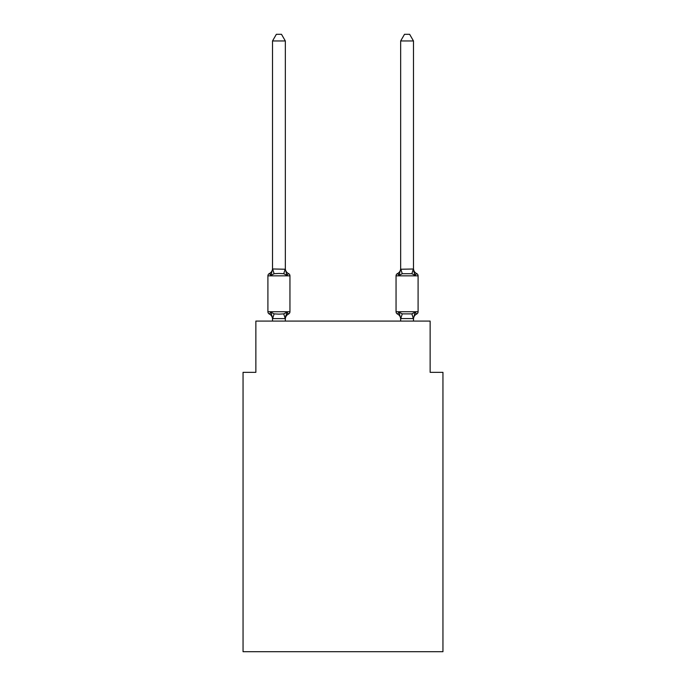 <?xml version="1.0" encoding="UTF-8"?>
<svg xmlns="http://www.w3.org/2000/svg" width="686" height="686" viewBox="0 0 686 686"><rect width="100%" height="100%" fill="white"/><g stroke="black" fill="none" stroke-linecap="round" stroke-linejoin="round"><path stroke-width="1.03" d="M442.95 651.7L442.95 372.344L430.139 372.344L430.139 321.091L255.861 321.091L255.861 372.344L243.05 372.344L243.05 651.7L442.95 651.7M288.506 314.034L286.937 312.233L288.506 314.034L286.937 312.233L288.506 314.034L286.937 312.233L288.506 314.034L286.937 312.233L288.506 314.034L286.937 312.233L288.506 314.034L286.937 312.233L288.506 314.034L286.937 312.233L288.506 314.034L286.937 312.233L288.506 314.034L286.937 312.233L288.506 314.034L286.937 312.233L288.506 314.034L286.937 312.233L288.506 314.034L286.937 312.233L288.506 314.034L286.937 312.233L285.23 318.613L272.625 318.613L270.919 312.233L269.349 314.034A2.564 2.564 0 0 1 267.909 311.736A2.564 2.564 0 0 0 269.349 314.034L270.919 312.233L269.349 314.034A2.564 2.564 0 0 1 267.909 311.736A2.564 2.564 0 0 0 269.349 314.034L270.919 312.233L269.349 314.034A2.564 2.564 0 0 1 267.909 311.736A2.564 2.564 0 0 0 269.349 314.034L270.919 312.233L269.349 314.034A2.564 2.564 0 0 1 267.909 311.736A2.564 2.564 0 0 0 269.349 314.034L270.919 312.233L269.349 314.034A2.564 2.564 0 0 1 267.909 311.736A2.564 2.564 0 0 0 269.349 314.034L270.919 312.233L269.349 314.034A2.564 2.564 0 0 1 267.909 311.736A2.564 2.564 0 0 0 269.349 314.034L270.919 312.233L269.349 314.034A2.564 2.564 0 0 1 267.909 311.736A2.564 2.564 0 0 0 269.349 314.034L270.919 312.233L269.349 314.034A2.564 2.564 0 0 1 267.909 311.736A2.564 2.564 0 0 0 269.349 314.034L270.919 312.233L269.349 314.034A2.564 2.564 0 0 1 267.909 311.736A2.564 2.564 0 0 0 269.349 314.034L270.919 312.233L269.349 314.034A2.564 2.564 0 0 1 267.909 311.736A2.564 2.564 0 0 0 269.349 314.034L270.919 312.233L269.349 314.034A2.564 2.564 0 0 1 267.909 311.736A2.564 2.564 0 0 0 269.349 314.034L270.919 312.233L269.349 314.034A2.564 2.564 0 0 1 267.909 311.736A2.564 2.564 0 0 0 269.349 314.034L270.919 312.233L269.349 314.034A2.564 2.564 0 0 1 267.909 311.736A2.564 2.564 0 0 0 269.349 314.034L270.919 312.233L269.349 314.034A2.564 2.564 0 0 1 267.909 311.736A2.564 2.564 0 0 0 269.349 314.034L270.919 312.233L269.349 314.034A2.564 2.564 0 0 1 267.909 311.736A2.564 2.564 0 0 0 269.349 314.034L270.919 312.233L269.349 314.034A2.564 2.564 0 0 1 267.909 311.736A2.564 2.564 0 0 0 269.349 314.034L270.919 312.233L269.349 314.034A2.564 2.564 0 0 1 267.909 311.736A2.564 2.564 0 0 0 269.349 314.034L270.919 312.233L269.349 314.034A2.564 2.564 0 0 1 267.909 311.736A2.564 2.564 0 0 0 269.349 314.034L270.919 312.233L269.349 314.034A2.564 2.564 0 0 1 267.909 311.736A2.564 2.564 0 0 0 269.349 314.034L270.919 312.233L269.349 314.034A2.564 2.564 0 0 1 267.909 311.736A2.564 2.564 0 0 0 269.349 314.034L270.919 312.233L269.349 314.034A2.564 2.564 0 0 1 267.909 311.736A2.564 2.564 0 0 0 269.349 314.034L270.919 312.233L269.349 314.034A2.564 2.564 0 0 1 267.909 311.736A2.564 2.564 0 0 0 269.349 314.034L270.919 312.233L269.349 314.034A2.564 2.564 0 0 1 267.909 311.736A2.564 2.564 0 0 0 269.349 314.034L270.919 312.233L269.349 314.034A2.564 2.564 0 0 1 267.909 311.736A2.564 2.564 0 0 0 269.349 314.034L270.919 312.233L269.349 314.034A2.564 2.564 0 0 1 267.909 311.736A2.564 2.564 0 0 0 269.349 314.034L270.919 312.233L269.349 314.034A2.564 2.564 0 0 1 267.909 311.736A2.564 2.564 0 0 0 269.349 314.034L270.919 312.233L269.349 314.034A2.564 2.564 0 0 1 267.909 311.736A2.564 2.564 0 0 0 269.349 314.034L270.919 312.233L274.117 313.879L278.928 314.137L283.738 313.879L286.937 312.233L288.506 314.034A2.564 2.564 0 0 0 289.946 311.736A2.564 2.564 0 0 1 288.506 314.034L287.777 313.682L288.506 314.034A2.564 2.564 0 0 0 289.946 311.736A2.564 2.564 0 0 1 288.506 314.034A2.564 2.564 0 0 0 289.946 311.736A2.564 2.564 0 0 1 288.506 314.034L287.777 313.682L288.506 314.034A2.564 2.564 0 0 0 289.946 311.736A2.564 2.564 0 0 1 288.506 314.034A2.564 2.564 0 0 0 289.946 311.736A2.564 2.564 0 0 1 288.506 314.034L287.777 313.682L288.506 314.034A2.564 2.564 0 0 0 289.946 311.736A2.564 2.564 0 0 1 288.506 314.034A2.564 2.564 0 0 0 289.946 311.736A2.564 2.564 0 0 1 288.506 314.034L287.777 313.682L288.506 314.034A2.564 2.564 0 0 0 289.946 311.736A2.564 2.564 0 0 1 288.506 314.034A2.564 2.564 0 0 0 289.946 311.736A2.564 2.564 0 0 1 288.506 314.034L287.777 313.682L288.506 314.034A2.564 2.564 0 0 0 289.946 311.736A2.564 2.564 0 0 1 288.506 314.034A2.564 2.564 0 0 0 289.946 311.736A2.564 2.564 0 0 1 288.506 314.034L287.777 313.682L288.506 314.034A2.564 2.564 0 0 0 289.946 311.736A2.564 2.564 0 0 1 288.506 314.034A2.564 2.564 0 0 0 289.946 311.736A2.564 2.564 0 0 1 288.506 314.034L287.777 313.682L288.506 314.034A2.564 2.564 0 0 0 289.946 311.736A2.564 2.564 0 0 1 288.506 314.034A2.564 2.564 0 0 0 289.946 311.736A2.564 2.564 0 0 1 288.506 314.034L287.777 313.682L288.506 314.034A2.564 2.564 0 0 0 289.946 311.736A2.564 2.564 0 0 1 288.506 314.034A2.564 2.564 0 0 0 289.946 311.736A2.564 2.564 0 0 1 288.506 314.034L287.777 313.682L288.506 314.034A2.564 2.564 0 0 0 289.946 311.736A2.564 2.564 0 0 1 288.506 314.034A2.564 2.564 0 0 0 289.946 311.736A2.564 2.564 0 0 1 288.506 314.034L287.777 313.682L288.506 314.034A2.564 2.564 0 0 0 289.946 311.736A2.564 2.564 0 0 1 288.506 314.034A2.564 2.564 0 0 0 289.946 311.736A2.564 2.564 0 0 1 288.506 314.034L287.777 313.682L288.506 314.034A2.564 2.564 0 0 0 289.946 311.736A2.564 2.564 0 0 1 288.506 314.034A2.564 2.564 0 0 0 289.946 311.736A2.564 2.564 0 0 1 288.506 314.034L287.777 313.682L288.506 314.034A2.564 2.564 0 0 0 289.946 311.736A2.564 2.564 0 0 1 288.506 314.034A2.564 2.564 0 0 0 289.946 311.736A2.564 2.564 0 0 1 288.506 314.034L287.777 313.682L288.506 314.034A2.564 2.564 0 0 0 289.946 311.736A2.564 2.564 0 0 1 288.506 314.034A2.564 2.564 0 0 0 289.946 311.736A2.564 2.564 0 0 1 288.506 314.034L286.937 312.233L288.506 314.034A5.642 5.642 0 0 0 285.333 319.11M285.333 40.963L272.522 40.963L276.364 34.3L281.492 34.3L285.333 40.963L285.333 269.238L286.937 275.352L288.506 273.551A2.564 2.564 0 0 1 289.946 275.849A2.564 2.564 0 0 0 288.506 273.551L286.937 275.352L288.506 273.551A2.564 2.564 0 0 1 289.946 275.849A2.564 2.564 0 0 0 288.506 273.551L286.937 275.352L288.506 273.551A2.564 2.564 0 0 1 289.946 275.849A2.564 2.564 0 0 0 288.506 273.551L286.937 275.352L288.506 273.551A2.564 2.564 0 0 1 289.946 275.849A2.564 2.564 0 0 0 288.506 273.551L286.937 275.352L288.506 273.551A2.564 2.564 0 0 1 289.946 275.849A2.564 2.564 0 0 0 288.506 273.551L286.937 275.352L288.506 273.551A2.564 2.564 0 0 1 289.946 275.849A2.564 2.564 0 0 0 288.506 273.551L286.937 275.352L288.506 273.551A2.564 2.564 0 0 1 289.946 275.849A2.564 2.564 0 0 0 288.506 273.551L286.937 275.352L288.506 273.551A2.564 2.564 0 0 1 289.946 275.849A2.564 2.564 0 0 0 288.506 273.551L286.937 275.352L288.506 273.551A2.564 2.564 0 0 1 289.946 275.849A2.564 2.564 0 0 0 288.506 273.551L286.937 275.352L288.506 273.551A2.564 2.564 0 0 1 289.946 275.849A2.564 2.564 0 0 0 288.506 273.551L286.937 275.352L288.506 273.551A2.564 2.564 0 0 1 289.946 275.849A2.564 2.564 0 0 0 288.506 273.551L286.937 275.352L288.506 273.551A2.564 2.564 0 0 1 289.946 275.849A2.564 2.564 0 0 0 288.506 273.551L286.937 275.352L288.506 273.551A2.564 2.564 0 0 1 289.946 275.849A2.564 2.564 0 0 0 288.506 273.551L286.937 275.352L288.506 273.551A2.564 2.564 0 0 1 289.946 275.849A2.564 2.564 0 0 0 288.506 273.551L286.937 275.352L288.506 273.551A2.564 2.564 0 0 1 289.946 275.849A2.564 2.564 0 0 0 288.506 273.551L286.937 275.352L288.506 273.551A2.564 2.564 0 0 1 289.946 275.849A2.564 2.564 0 0 0 288.506 273.551L286.937 275.352L288.506 273.551A2.564 2.564 0 0 1 289.946 275.849A2.564 2.564 0 0 0 288.506 273.551L286.937 275.352L288.506 273.551A2.564 2.564 0 0 1 289.946 275.849A2.564 2.564 0 0 0 288.506 273.551L286.937 275.352L288.506 273.551A2.564 2.564 0 0 1 289.946 275.849A2.564 2.564 0 0 0 288.506 273.551L286.937 275.352L288.506 273.551A2.564 2.564 0 0 1 289.946 275.849A2.564 2.564 0 0 0 288.506 273.551L286.937 275.352L288.506 273.551A2.564 2.564 0 0 1 289.946 275.849A2.564 2.564 0 0 0 288.506 273.551L286.937 275.352L288.506 273.551A2.564 2.564 0 0 1 289.946 275.849A2.564 2.564 0 0 0 288.506 273.551L286.937 275.352L288.506 273.551A2.564 2.564 0 0 1 289.946 275.849A2.564 2.564 0 0 0 288.506 273.551L286.937 275.352L288.506 273.551A2.564 2.564 0 0 1 289.946 275.849A2.564 2.564 0 0 0 288.506 273.551L286.937 275.352L288.506 273.551A2.564 2.564 0 0 1 289.946 275.849A2.564 2.564 0 0 0 288.506 273.551L286.937 275.352L288.506 273.551A2.564 2.564 0 0 1 289.946 275.849A2.564 2.564 0 0 0 288.506 273.551L286.937 275.352L288.506 273.551A2.564 2.564 0 0 1 289.946 275.849A2.564 2.564 0 0 0 288.506 273.551L286.937 275.352L283.738 273.705L278.928 273.448L274.117 273.705L270.919 275.352L269.349 273.551A2.564 2.564 0 0 0 267.909 275.849A2.564 2.564 0 0 1 269.349 273.551L270.078 273.903L269.349 273.551A2.564 2.564 0 0 0 267.909 275.849A2.564 2.564 0 0 1 269.349 273.551A2.564 2.564 0 0 0 267.909 275.849A2.564 2.564 0 0 1 269.349 273.551L270.078 273.903L269.349 273.551A2.564 2.564 0 0 0 267.909 275.849A2.564 2.564 0 0 1 269.349 273.551A2.564 2.564 0 0 0 267.909 275.849A2.564 2.564 0 0 1 269.349 273.551L270.078 273.903L269.349 273.551A2.564 2.564 0 0 0 267.909 275.849A2.564 2.564 0 0 1 269.349 273.551A2.564 2.564 0 0 0 267.909 275.849A2.564 2.564 0 0 1 269.349 273.551L270.078 273.903L269.349 273.551A2.564 2.564 0 0 0 267.909 275.849A2.564 2.564 0 0 1 269.349 273.551A2.564 2.564 0 0 0 267.909 275.849A2.564 2.564 0 0 1 269.349 273.551L270.078 273.903L269.349 273.551A2.564 2.564 0 0 0 267.909 275.849A2.564 2.564 0 0 1 269.349 273.551A2.564 2.564 0 0 0 267.909 275.849A2.564 2.564 0 0 1 269.349 273.551L270.078 273.903L269.349 273.551A2.564 2.564 0 0 0 267.909 275.849A2.564 2.564 0 0 1 269.349 273.551A2.564 2.564 0 0 0 267.909 275.849A2.564 2.564 0 0 1 269.349 273.551L270.078 273.903L269.349 273.551A2.564 2.564 0 0 0 267.909 275.849A2.564 2.564 0 0 1 269.349 273.551A2.564 2.564 0 0 0 267.909 275.849A2.564 2.564 0 0 1 269.349 273.551L270.078 273.903L269.349 273.551A2.564 2.564 0 0 0 267.909 275.849A2.564 2.564 0 0 1 269.349 273.551A2.564 2.564 0 0 0 267.909 275.849A2.564 2.564 0 0 1 269.349 273.551L270.078 273.903L269.349 273.551A2.564 2.564 0 0 0 267.909 275.849A2.564 2.564 0 0 1 269.349 273.551A2.564 2.564 0 0 0 267.909 275.849A2.564 2.564 0 0 1 269.349 273.551L270.078 273.903L269.349 273.551A2.564 2.564 0 0 0 267.909 275.849A2.564 2.564 0 0 1 269.349 273.551A2.564 2.564 0 0 0 267.909 275.849A2.564 2.564 0 0 1 269.349 273.551L270.078 273.903L269.349 273.551A2.564 2.564 0 0 0 267.909 275.849A2.564 2.564 0 0 1 269.349 273.551A2.564 2.564 0 0 0 267.909 275.849A2.564 2.564 0 0 1 269.349 273.551L270.078 273.903L269.349 273.551A2.564 2.564 0 0 0 267.909 275.849A2.564 2.564 0 0 1 269.349 273.551A2.564 2.564 0 0 0 267.909 275.849A2.564 2.564 0 0 1 269.349 273.551L270.078 273.903L269.349 273.551A2.564 2.564 0 0 0 267.909 275.849A2.564 2.564 0 0 1 269.349 273.551A2.564 2.564 0 0 0 267.909 275.849A2.564 2.564 0 0 1 269.349 273.551L270.919 275.352L269.349 273.551A5.642 5.642 0 0 0 272.522 268.475M269.349 273.551L270.919 275.352L269.349 273.551L270.919 275.352L269.349 273.551L270.919 275.352L269.349 273.551L270.919 275.352L269.349 273.551L270.919 275.352L269.349 273.551L270.919 275.352L269.349 273.551L270.919 275.352L269.349 273.551L270.919 275.352L269.349 273.551L270.919 275.352L269.349 273.551L270.919 275.352L269.349 273.551L270.919 275.352L269.349 273.551L270.919 275.352L269.349 273.551L270.919 275.352L272.625 268.972L285.333 269.238L285.333 268.475A5.642 5.642 0 0 0 288.506 273.551M272.522 321.091L272.522 319.11A5.642 5.642 0 0 0 269.349 314.034M285.333 318.347L285.933 315.337M416.651 314.034A2.564 2.564 0 0 0 418.091 311.736A2.564 2.564 0 0 1 416.651 314.034A2.564 2.564 0 0 0 418.091 311.736A2.564 2.564 0 0 1 416.651 314.034A2.564 2.564 0 0 0 418.091 311.736A2.564 2.564 0 0 1 416.651 314.034A2.564 2.564 0 0 0 418.091 311.736A2.564 2.564 0 0 1 416.651 314.034A2.564 2.564 0 0 0 418.091 311.736A2.564 2.564 0 0 1 416.651 314.034A2.564 2.564 0 0 0 418.091 311.736A2.564 2.564 0 0 1 416.651 314.034A2.564 2.564 0 0 0 418.091 311.736A2.564 2.564 0 0 1 416.651 314.034A2.564 2.564 0 0 0 418.091 311.736A2.564 2.564 0 0 1 416.651 314.034A2.564 2.564 0 0 0 418.091 311.736A2.564 2.564 0 0 1 416.651 314.034A2.564 2.564 0 0 0 418.091 311.736A2.564 2.564 0 0 1 416.651 314.034A2.564 2.564 0 0 0 418.091 311.736A2.564 2.564 0 0 1 416.651 314.034A2.564 2.564 0 0 0 418.091 311.736A2.564 2.564 0 0 1 416.651 314.034A2.564 2.564 0 0 0 418.091 311.736A2.564 2.564 0 0 1 416.651 314.034A2.564 2.564 0 0 0 418.091 311.736A2.564 2.564 0 0 1 416.651 314.034A2.564 2.564 0 0 0 418.091 311.736A2.564 2.564 0 0 1 416.651 314.034A2.564 2.564 0 0 0 418.091 311.736A2.564 2.564 0 0 1 416.651 314.034A2.564 2.564 0 0 0 418.091 311.736A2.564 2.564 0 0 1 416.651 314.034A2.564 2.564 0 0 0 418.091 311.736A2.564 2.564 0 0 1 416.651 314.034A2.564 2.564 0 0 0 418.091 311.736A2.564 2.564 0 0 1 416.651 314.034A2.564 2.564 0 0 0 418.091 311.736A2.564 2.564 0 0 1 416.651 314.034A2.564 2.564 0 0 0 418.091 311.736A2.564 2.564 0 0 1 416.651 314.034A2.564 2.564 0 0 0 418.091 311.736A2.564 2.564 0 0 1 416.651 314.034A2.564 2.564 0 0 0 418.091 311.736A2.564 2.564 0 0 1 416.651 314.034A2.564 2.564 0 0 0 418.091 311.736A2.564 2.564 0 0 1 416.651 314.034A2.564 2.564 0 0 0 418.091 311.736A2.564 2.564 0 0 1 416.651 314.034A2.564 2.564 0 0 0 418.091 311.736A2.564 2.564 0 0 1 416.651 314.034A2.564 2.564 0 0 0 418.091 311.736A2.564 2.564 0 0 1 416.651 314.034L415.081 312.233L416.651 314.034A5.642 5.642 0 0 0 413.478 319.11L413.478 319.11M413.744 271.167L415.081 275.352L416.651 273.551A2.564 2.564 0 0 1 418.091 275.849A2.564 2.564 0 0 0 416.651 273.551L415.081 275.352L413.744 271.167L415.081 275.352L416.651 273.551A2.564 2.564 0 0 1 418.091 275.849A2.564 2.564 0 0 0 416.651 273.551L415.081 275.352L416.651 273.551A2.564 2.564 0 0 1 418.091 275.849A2.564 2.564 0 0 0 416.651 273.551L415.081 275.352L413.744 271.167L415.081 275.352L416.651 273.551A2.564 2.564 0 0 1 418.091 275.849A2.564 2.564 0 0 0 416.651 273.551L415.081 275.352L416.651 273.551A2.564 2.564 0 0 1 418.091 275.849A2.564 2.564 0 0 0 416.651 273.551L415.081 275.352L413.744 271.167L415.081 275.352L416.651 273.551A2.564 2.564 0 0 1 418.091 275.849A2.564 2.564 0 0 0 416.651 273.551L415.081 275.352L416.651 273.551A2.564 2.564 0 0 1 418.091 275.849A2.564 2.564 0 0 0 416.651 273.551L415.081 275.352L413.744 271.167L415.081 275.352L416.651 273.551A2.564 2.564 0 0 1 418.091 275.849A2.564 2.564 0 0 0 416.651 273.551L415.081 275.352L416.651 273.551A2.564 2.564 0 0 1 418.091 275.849A2.564 2.564 0 0 0 416.651 273.551L415.081 275.352L413.744 271.167L415.081 275.352L416.651 273.551A2.564 2.564 0 0 1 418.091 275.849A2.564 2.564 0 0 0 416.651 273.551L415.081 275.352L416.651 273.551A2.564 2.564 0 0 1 418.091 275.849A2.564 2.564 0 0 0 416.651 273.551L415.081 275.352L413.744 271.167L415.081 275.352L416.651 273.551A2.564 2.564 0 0 1 418.091 275.849A2.564 2.564 0 0 0 416.651 273.551L415.081 275.352L416.651 273.551A2.564 2.564 0 0 1 418.091 275.849A2.564 2.564 0 0 0 416.651 273.551L415.081 275.352L413.744 271.167L415.081 275.352L416.651 273.551A2.564 2.564 0 0 1 418.091 275.849A2.564 2.564 0 0 0 416.651 273.551L415.081 275.352L416.651 273.551A2.564 2.564 0 0 1 418.091 275.849A2.564 2.564 0 0 0 416.651 273.551L415.081 275.352L413.744 271.167L415.081 275.352L416.651 273.551A2.564 2.564 0 0 1 418.091 275.849A2.564 2.564 0 0 0 416.651 273.551L415.081 275.352L416.651 273.551A2.564 2.564 0 0 1 418.091 275.849A2.564 2.564 0 0 0 416.651 273.551L415.081 275.352L413.744 271.167L415.081 275.352L416.651 273.551A2.564 2.564 0 0 1 418.091 275.849A2.564 2.564 0 0 0 416.651 273.551L415.081 275.352L416.651 273.551A2.564 2.564 0 0 1 418.091 275.849A2.564 2.564 0 0 0 416.651 273.551L415.081 275.352L413.744 271.167L415.081 275.352L416.651 273.551A2.564 2.564 0 0 1 418.091 275.849A2.564 2.564 0 0 0 416.651 273.551L415.081 275.352L416.651 273.551A2.564 2.564 0 0 1 418.091 275.849A2.564 2.564 0 0 0 416.651 273.551L415.081 275.352L413.744 271.167L415.081 275.352L416.651 273.551A2.564 2.564 0 0 1 418.091 275.849A2.564 2.564 0 0 0 416.651 273.551L415.081 275.352L416.651 273.551A2.564 2.564 0 0 1 418.091 275.849A2.564 2.564 0 0 0 416.651 273.551L415.081 275.352L413.744 271.167L415.081 275.352L416.651 273.551A2.564 2.564 0 0 1 418.091 275.849A2.564 2.564 0 0 0 416.651 273.551L415.081 275.352L416.651 273.551A2.564 2.564 0 0 1 418.091 275.849A2.564 2.564 0 0 0 416.651 273.551L415.081 275.352L413.744 271.167L415.081 275.352L416.651 273.551A2.564 2.564 0 0 1 418.091 275.849A2.564 2.564 0 0 0 416.651 273.551L415.081 275.352L416.651 273.551A2.564 2.564 0 0 1 418.091 275.849A2.564 2.564 0 0 0 416.651 273.551L415.081 275.352L411.883 273.705L402.262 273.705L399.063 275.352L397.494 273.551A2.564 2.564 0 0 0 396.054 275.849A2.564 2.564 0 0 1 397.494 273.551L398.223 273.903L397.494 273.551A2.564 2.564 0 0 0 396.054 275.849A2.564 2.564 0 0 1 397.494 273.551A2.564 2.564 0 0 0 396.054 275.849A2.564 2.564 0 0 1 397.494 273.551L398.223 273.903L397.494 273.551A2.564 2.564 0 0 0 396.054 275.849A2.564 2.564 0 0 1 397.494 273.551A2.564 2.564 0 0 0 396.054 275.849A2.564 2.564 0 0 1 397.494 273.551L398.223 273.903L397.494 273.551A2.564 2.564 0 0 0 396.054 275.849A2.564 2.564 0 0 1 397.494 273.551A2.564 2.564 0 0 0 396.054 275.849A2.564 2.564 0 0 1 397.494 273.551L398.223 273.903L397.494 273.551A2.564 2.564 0 0 0 396.054 275.849A2.564 2.564 0 0 1 397.494 273.551A2.564 2.564 0 0 0 396.054 275.849A2.564 2.564 0 0 1 397.494 273.551L398.223 273.903L397.494 273.551A2.564 2.564 0 0 0 396.054 275.849A2.564 2.564 0 0 1 397.494 273.551A2.564 2.564 0 0 0 396.054 275.849A2.564 2.564 0 0 1 397.494 273.551L398.223 273.903L397.494 273.551A2.564 2.564 0 0 0 396.054 275.849A2.564 2.564 0 0 1 397.494 273.551A2.564 2.564 0 0 0 396.054 275.849A2.564 2.564 0 0 1 397.494 273.551L398.223 273.903L397.494 273.551A2.564 2.564 0 0 0 396.054 275.849A2.564 2.564 0 0 1 397.494 273.551A2.564 2.564 0 0 0 396.054 275.849A2.564 2.564 0 0 1 397.494 273.551L398.223 273.903L397.494 273.551A2.564 2.564 0 0 0 396.054 275.849A2.564 2.564 0 0 1 397.494 273.551A2.564 2.564 0 0 0 396.054 275.849A2.564 2.564 0 0 1 397.494 273.551L398.223 273.903L397.494 273.551A2.564 2.564 0 0 0 396.054 275.849A2.564 2.564 0 0 1 397.494 273.551A2.564 2.564 0 0 0 396.054 275.849A2.564 2.564 0 0 1 397.494 273.551L398.223 273.903L397.494 273.551A2.564 2.564 0 0 0 396.054 275.849A2.564 2.564 0 0 1 397.494 273.551A2.564 2.564 0 0 0 396.054 275.849A2.564 2.564 0 0 1 397.494 273.551L398.223 273.903L397.494 273.551A2.564 2.564 0 0 0 396.054 275.849A2.564 2.564 0 0 1 397.494 273.551A2.564 2.564 0 0 0 396.054 275.849A2.564 2.564 0 0 1 397.494 273.551L398.223 273.903L397.494 273.551A2.564 2.564 0 0 0 396.054 275.849A2.564 2.564 0 0 1 397.494 273.551A2.564 2.564 0 0 0 396.054 275.849A2.564 2.564 0 0 1 397.494 273.551L398.223 273.903L397.494 273.551A2.564 2.564 0 0 0 396.054 275.849A2.564 2.564 0 0 1 397.494 273.551A2.564 2.564 0 0 0 396.054 275.849L396.054 311.736A2.564 2.564 0 0 0 397.494 314.034A2.564 2.564 0 0 1 396.054 311.736A2.564 2.564 0 0 0 397.494 314.034A5.642 5.642 0 0 1 400.667 319.11A5.642 5.642 0 0 0 397.494 314.034A2.564 2.564 0 0 1 396.054 311.736A2.564 2.564 0 0 0 397.494 314.034A2.564 2.564 0 0 1 396.054 311.736A2.564 2.564 0 0 0 397.494 314.034A5.642 5.642 0 0 1 400.667 319.11A5.642 5.642 0 0 0 397.494 314.034A2.564 2.564 0 0 1 396.054 311.736A2.564 2.564 0 0 0 397.494 314.034A2.564 2.564 0 0 1 396.054 311.736A2.564 2.564 0 0 0 397.494 314.034A5.642 5.642 0 0 1 400.667 319.11A5.642 5.642 0 0 0 397.494 314.034A2.564 2.564 0 0 1 396.054 311.736A2.564 2.564 0 0 0 397.494 314.034A2.564 2.564 0 0 1 396.054 311.736A2.564 2.564 0 0 0 397.494 314.034A5.642 5.642 0 0 1 400.667 319.11A5.642 5.642 0 0 0 397.494 314.034A2.564 2.564 0 0 1 396.054 311.736A2.564 2.564 0 0 0 397.494 314.034A2.564 2.564 0 0 1 396.054 311.736A2.564 2.564 0 0 0 397.494 314.034A5.642 5.642 0 0 1 400.667 319.11A5.642 5.642 0 0 0 397.494 314.034A2.564 2.564 0 0 1 396.054 311.736A2.564 2.564 0 0 0 397.494 314.034A2.564 2.564 0 0 1 396.054 311.736A2.564 2.564 0 0 0 397.494 314.034A5.642 5.642 0 0 1 400.667 319.11A5.642 5.642 0 0 0 397.494 314.034A2.564 2.564 0 0 1 396.054 311.736A2.564 2.564 0 0 0 397.494 314.034A2.564 2.564 0 0 1 396.054 311.736A2.564 2.564 0 0 0 397.494 314.034A5.642 5.642 0 0 1 400.667 319.11A5.642 5.642 0 0 0 397.494 314.034A2.564 2.564 0 0 1 396.054 311.736A2.564 2.564 0 0 0 397.494 314.034A2.564 2.564 0 0 1 396.054 311.736A2.564 2.564 0 0 0 397.494 314.034A5.642 5.642 0 0 1 400.667 319.11A5.642 5.642 0 0 0 397.494 314.034A2.564 2.564 0 0 1 396.054 311.736A2.564 2.564 0 0 0 397.494 314.034A2.564 2.564 0 0 1 396.054 311.736A2.564 2.564 0 0 0 397.494 314.034A5.642 5.642 0 0 1 400.667 319.11A5.642 5.642 0 0 0 397.494 314.034A2.564 2.564 0 0 1 396.054 311.736A2.564 2.564 0 0 0 397.494 314.034A2.564 2.564 0 0 1 396.054 311.736A2.564 2.564 0 0 0 397.494 314.034A5.642 5.642 0 0 1 400.667 319.11A5.642 5.642 0 0 0 397.494 314.034A2.564 2.564 0 0 1 396.054 311.736A2.564 2.564 0 0 0 397.494 314.034A2.564 2.564 0 0 1 396.054 311.736A2.564 2.564 0 0 0 397.494 314.034A5.642 5.642 0 0 1 400.667 319.11A5.642 5.642 0 0 0 397.494 314.034A2.564 2.564 0 0 1 396.054 311.736A2.564 2.564 0 0 0 397.494 314.034A2.564 2.564 0 0 1 396.054 311.736A2.564 2.564 0 0 0 397.494 314.034A5.642 5.642 0 0 1 400.667 319.11A5.642 5.642 0 0 0 397.494 314.034A2.564 2.564 0 0 1 396.054 311.736A2.564 2.564 0 0 0 397.494 314.034A2.564 2.564 0 0 1 396.054 311.736A2.564 2.564 0 0 0 397.494 314.034A5.642 5.642 0 0 1 400.667 319.11A5.642 5.642 0 0 0 397.494 314.034A2.564 2.564 0 0 1 396.054 311.736A2.564 2.564 0 0 0 397.494 314.034L399.063 312.233L397.494 314.034A2.564 2.564 0 0 1 396.054 311.736L418.091 311.736L418.091 275.849L396.054 275.849A2.564 2.564 0 0 1 397.494 273.551L399.063 275.352L397.494 273.551L399.063 275.352L397.494 273.551L399.063 275.352L397.494 273.551L399.063 275.352L397.494 273.551L399.063 275.352L397.494 273.551L399.063 275.352L397.494 273.551L399.063 275.352L397.494 273.551L399.063 275.352L397.494 273.551L399.063 275.352L397.494 273.551L399.063 275.352L397.494 273.551L399.063 275.352L397.494 273.551L399.063 275.352L397.494 273.551L399.063 275.352L397.494 273.551L399.063 275.352L399.664 273.32M413.478 269.006L413.478 40.963L400.667 40.963L400.667 269.238L413.478 269.006L415.081 275.352M400.667 321.091L400.667 319.11A5.642 5.642 0 0 0 397.494 314.034L399.063 312.233L397.494 314.034L399.063 312.233L397.494 314.034L399.063 312.233L397.494 314.034L399.063 312.233L397.494 314.034L399.063 312.233L397.494 314.034L399.063 312.233L397.494 314.034L399.063 312.233L397.494 314.034L399.063 312.233L397.494 314.034L399.063 312.233L397.494 314.034L399.063 312.233L397.494 314.034L399.063 312.233L397.494 314.034L399.063 312.233L397.494 314.034L399.063 312.233L397.494 314.034L399.063 312.233L402.262 313.879L411.883 313.879L415.081 312.233L413.478 318.578L400.667 318.578L399.063 312.233M413.478 268.475L413.478 268.475A5.642 5.642 0 0 0 416.651 273.551M272.522 269.006L272.522 40.963M285.333 269.006L285.333 268.475M413.478 318.578L413.478 321.091M267.909 275.849L267.909 311.736L289.946 311.736L289.946 275.849L267.909 275.849M285.333 321.091L285.333 318.578M399.063 275.352L400.667 269.006M400.667 268.475A5.642 5.642 0 0 1 397.494 273.551M400.667 40.963L404.508 34.3L409.636 34.3L413.478 40.963M274.117 313.879L272.625 318.613M283.738 313.879L285.23 318.613M272.625 268.972L274.117 273.705M285.23 268.972L283.738 273.705M413.375 318.613L411.883 313.879M400.77 318.613L402.262 313.879M411.883 273.705L413.375 268.972M402.262 273.705L400.77 268.972"/></g></svg>
